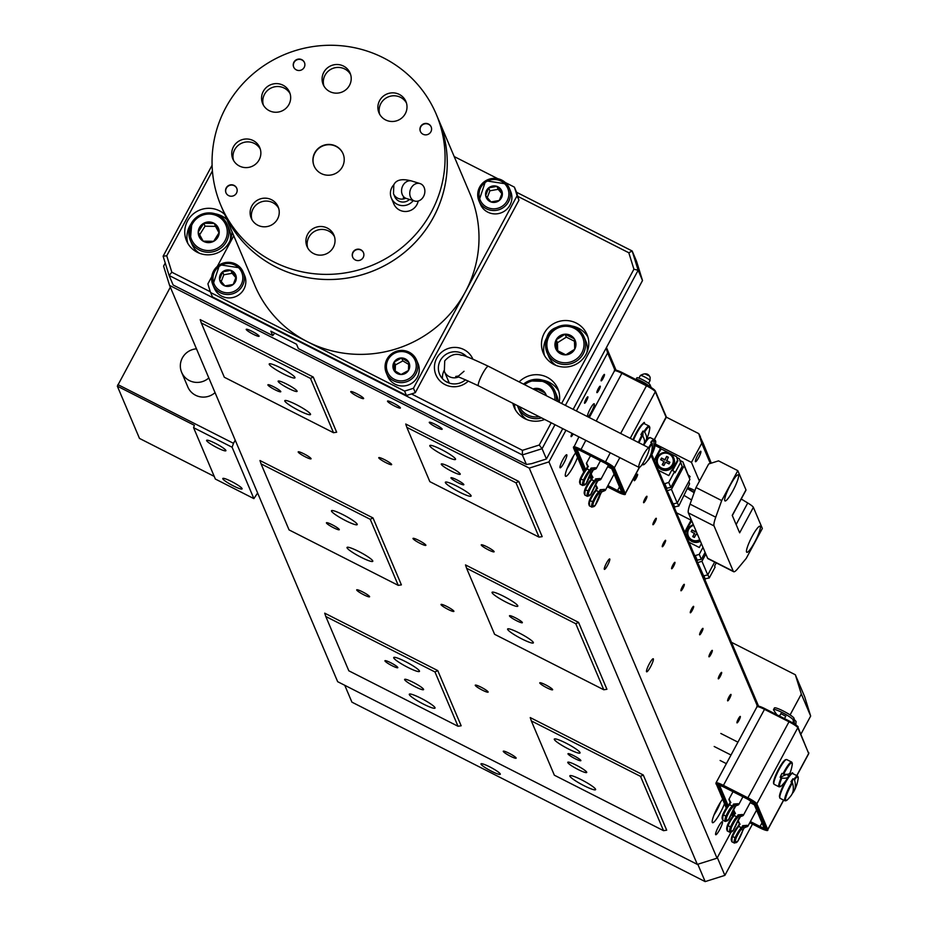 <?xml version="1.0" encoding="UTF-8"?>
<svg xmlns="http://www.w3.org/2000/svg" width="928" height="928" viewBox="0 0 928 928"><rect width="100%" height="100%" fill="white"/><g stroke="black" fill="none" stroke-linecap="round" stroke-linejoin="round"><path stroke-width="1.39" d="M724.466 803.81A14.616 2.459 -63.1 0 1 720.395 812.58A14.616 2.459 -63.1 0 1 712.252 822.301A14.616 2.459 -63.1 0 1 717.901 806.71A14.616 2.459 -63.1 0 1 722.692 799.089M714.073 814.842A10.962 1.844 116.9 0 0 716.868 810.214A10.962 1.844 116.9 0 0 720.348 802.488M577.552 457.423A14.616 2.459 -63.1 0 1 573.481 466.192A14.616 2.459 -63.1 0 1 565.338 475.902A14.616 2.459 -63.1 0 1 570.987 460.323A14.616 2.459 -63.1 0 1 575.778 452.702M567.159 468.454A10.962 1.844 116.9 0 0 569.954 463.826A10.962 1.844 116.9 0 0 573.434 456.1M585.904 399.307A3.619 0.615 116.9 0 0 584.57 403.262A3.619 0.615 116.9 0 0 586.519 400.757A3.619 0.615 116.9 0 0 587.853 396.801A3.619 0.615 116.9 0 0 585.904 399.307M602.481 376.919A3.619 0.615 116.9 0 0 601.147 380.874A3.619 0.615 116.9 0 0 603.096 378.369A3.619 0.615 116.9 0 0 604.43 374.413A3.619 0.615 116.9 0 0 602.481 376.919M572.089 433.388A3.619 0.615 116.9 0 0 571.126 436.636A3.619 0.615 116.9 0 0 573.075 434.13A3.619 0.615 116.9 0 0 573.168 433.944M732.041 813.589A3.619 0.615 116.9 0 0 731.74 815.318A3.619 0.615 116.9 0 0 732.923 814.1M598.27 388.681A3.619 0.615 116.9 0 0 596.936 392.637A3.619 0.615 116.9 0 0 598.885 390.131A3.619 0.615 116.9 0 0 600.219 386.176A3.619 0.615 116.9 0 0 598.27 388.681M635.622 476.748A3.619 0.615 116.9 0 0 634.288 480.704A3.619 0.615 116.9 0 0 636.237 478.198A3.619 0.615 116.9 0 0 637.571 474.243A3.619 0.615 116.9 0 0 635.622 476.748M644.96 498.765A3.619 0.615 116.9 0 0 643.626 502.721A3.619 0.615 116.9 0 0 645.575 500.215A3.619 0.615 116.9 0 0 646.909 496.26A3.619 0.615 116.9 0 0 644.96 498.765M654.298 520.782A3.619 0.615 116.9 0 0 652.964 524.726A3.619 0.615 116.9 0 0 654.913 522.232A3.619 0.615 116.9 0 0 656.247 518.276A3.619 0.615 116.9 0 0 654.298 520.782M663.636 542.799A3.619 0.615 116.9 0 0 662.302 546.743A3.619 0.615 116.9 0 0 664.251 544.249A3.619 0.615 116.9 0 0 665.585 540.293A3.619 0.615 116.9 0 0 663.636 542.799M672.974 564.816A3.619 0.615 116.9 0 0 671.64 568.76A3.619 0.615 116.9 0 0 673.589 566.266A3.619 0.615 116.9 0 0 674.923 562.31A3.619 0.615 116.9 0 0 672.974 564.816M682.312 586.821A3.619 0.615 116.9 0 0 680.978 590.776A3.619 0.615 116.9 0 0 682.927 588.282A3.619 0.615 116.9 0 0 684.261 584.327A3.619 0.615 116.9 0 0 682.312 586.821M691.65 608.838A3.619 0.615 116.9 0 0 690.316 612.793A3.619 0.615 116.9 0 0 692.265 610.299A3.619 0.615 116.9 0 0 693.599 606.344A3.619 0.615 116.9 0 0 691.65 608.838M700.988 630.854A3.619 0.615 116.9 0 0 699.654 634.81A3.619 0.615 116.9 0 0 701.603 632.316A3.619 0.615 116.9 0 0 702.937 628.36A3.619 0.615 116.9 0 0 700.988 630.854M710.326 652.871A3.619 0.615 116.9 0 0 708.992 656.827A3.619 0.615 116.9 0 0 710.941 654.333A3.619 0.615 116.9 0 0 712.275 650.377A3.619 0.615 116.9 0 0 710.326 652.871M719.664 674.888A3.619 0.615 116.9 0 0 718.33 678.844A3.619 0.615 116.9 0 0 720.279 676.35A3.619 0.615 116.9 0 0 721.613 672.394A3.619 0.615 116.9 0 0 719.664 674.888M729.002 696.905A3.619 0.615 116.9 0 0 727.668 700.86A3.619 0.615 116.9 0 0 729.617 698.366A3.619 0.615 116.9 0 0 730.951 694.411A3.619 0.615 116.9 0 0 729.002 696.905M738.34 718.922A3.619 0.615 116.9 0 0 737.006 722.877A3.619 0.615 116.9 0 0 738.955 720.383A3.619 0.615 116.9 0 0 740.289 716.428A3.619 0.615 116.9 0 0 738.34 718.922M649.322 663.822A7.308 1.23 116.9 0 0 646.63 671.802A7.308 1.23 116.9 0 0 650.563 666.756A7.308 1.23 116.9 0 0 653.254 658.776A7.308 1.23 116.9 0 0 649.322 663.822M420.059 543.344A7.308 1.009 -151.7 0 0 425.871 545.339A7.308 1.009 -151.7 0 0 418.818 540.409A7.308 1.009 -151.7 0 0 413.006 538.402A7.308 1.009 -151.7 0 0 420.059 543.344M448.073 609.394A7.308 1.009 -151.7 0 0 453.885 611.39A7.308 1.009 -151.7 0 0 446.832 606.46A7.308 1.009 -151.7 0 0 441.02 604.453A7.308 1.009 -151.7 0 0 448.073 609.394M482.316 690.119A7.308 1.009 -151.7 0 0 488.128 692.114A7.308 1.009 -151.7 0 0 481.075 687.184A7.308 1.009 -151.7 0 0 475.252 685.189A7.308 1.009 -151.7 0 0 482.316 690.119M510.33 756.169A7.308 1.009 -151.7 0 0 516.142 758.164A7.308 1.009 -151.7 0 0 509.078 753.234A7.308 1.009 -151.7 0 0 503.266 751.239A7.308 1.009 -151.7 0 0 510.33 756.169M357.814 396.569A7.308 1.009 -151.7 0 0 363.625 398.564A7.308 1.009 -151.7 0 0 356.561 393.623A7.308 1.009 -151.7 0 0 350.749 391.628A7.308 1.009 -151.7 0 0 357.814 396.569M385.828 462.608A7.308 1.009 -151.7 0 0 391.639 464.615A7.308 1.009 -151.7 0 0 384.575 459.673A7.308 1.009 -151.7 0 0 378.763 457.678A7.308 1.009 -151.7 0 0 385.828 462.608M606.552 562.983A5.846 0.986 116.9 0 0 604.406 569.374A5.846 0.986 116.9 0 0 607.55 565.326A5.846 0.986 116.9 0 0 609.696 558.946A5.846 0.986 116.9 0 0 606.552 562.983M390.758 662.743A7.308 1.009 28.3 0 1 397.81 667.673A7.308 1.009 28.3 0 1 391.999 665.678A7.308 1.009 28.3 0 1 384.946 660.748A7.308 1.009 28.3 0 1 390.758 662.743M573.806 755.728A7.308 1.009 28.3 0 1 580.87 760.658A7.308 1.009 28.3 0 1 575.058 758.663A7.308 1.009 28.3 0 1 567.994 753.733A7.308 1.009 28.3 0 1 573.806 755.728M362.523 591.844A7.308 1.009 28.3 0 1 369.588 596.774A7.308 1.009 28.3 0 1 363.776 594.778A7.308 1.009 28.3 0 1 356.712 589.848A7.308 1.009 28.3 0 1 362.523 591.844M545.583 684.829A7.308 1.009 28.3 0 1 552.636 689.759A7.308 1.009 28.3 0 1 546.824 687.764A7.308 1.009 28.3 0 1 539.771 682.834A7.308 1.009 28.3 0 1 545.583 684.829M332.236 524.772A7.308 1.009 28.3 0 1 339.3 529.702A7.308 1.009 28.3 0 1 333.488 527.707A7.308 1.009 28.3 0 1 326.424 522.777A7.308 1.009 28.3 0 1 332.236 524.772M515.295 617.758A7.308 1.009 28.3 0 1 522.348 622.688A7.308 1.009 28.3 0 1 516.536 620.693A7.308 1.009 28.3 0 1 509.484 615.763A7.308 1.009 28.3 0 1 515.295 617.758M304.013 453.873A7.308 1.009 28.3 0 1 311.066 458.803A7.308 1.009 28.3 0 1 305.254 456.808A7.308 1.009 28.3 0 1 298.201 451.878A7.308 1.009 28.3 0 1 304.013 453.873M487.061 546.859A7.308 1.009 28.3 0 1 494.114 551.789A7.308 1.009 28.3 0 1 488.302 549.794A7.308 1.009 28.3 0 1 481.249 544.864A7.308 1.009 28.3 0 1 487.061 546.859M273.725 386.802A7.308 1.009 28.3 0 1 280.778 391.732A7.308 1.009 28.3 0 1 274.966 389.737A7.308 1.009 28.3 0 1 267.914 384.807A7.308 1.009 28.3 0 1 273.725 386.802M456.773 479.788A7.308 1.009 28.3 0 1 463.826 484.718A7.308 1.009 28.3 0 1 458.014 482.722A7.308 1.009 28.3 0 1 450.962 477.792A7.308 1.009 28.3 0 1 456.773 479.788M252.033 331.319A7.308 1.009 28.3 0 1 259.086 336.249A7.308 1.009 28.3 0 1 253.274 334.254A7.308 1.009 28.3 0 1 246.222 329.312A7.308 1.009 28.3 0 1 252.033 331.319M393.333 403.088A7.308 1.009 28.3 0 1 400.386 408.03A7.308 1.009 28.3 0 1 394.574 406.035A7.308 1.009 28.3 0 1 387.521 401.093A7.308 1.009 28.3 0 1 393.333 403.088M435.081 424.305A7.308 1.009 28.3 0 1 442.134 429.235A7.308 1.009 28.3 0 1 436.322 427.24A7.308 1.009 28.3 0 1 429.27 422.31A7.308 1.009 28.3 0 1 435.081 424.305M587.818 416.788A7.308 1.23 116.9 0 0 591.484 411.754A7.308 1.23 116.9 0 0 594.175 403.761A7.308 1.23 116.9 0 0 590.243 408.819A7.308 1.23 116.9 0 0 587.412 416.579M562.797 459.801A7.308 1.23 116.9 0 0 560.106 467.782A7.308 1.23 116.9 0 0 564.038 462.736A7.308 1.23 116.9 0 0 566.73 454.755A7.308 1.23 116.9 0 0 562.797 459.801M718.423 826.744A7.308 1.23 116.9 0 0 715.732 834.724A7.308 1.23 116.9 0 0 719.664 829.678A7.308 1.23 116.9 0 0 722.355 821.686A7.308 1.23 116.9 0 0 718.423 826.744M413.192 682.347A10.765 1.496 28.3 0 1 423.597 689.608A10.765 1.496 28.3 0 1 415.025 686.674A10.765 1.496 28.3 0 1 404.631 679.4A10.765 1.496 28.3 0 1 413.192 682.347M576.334 765.217A10.765 1.496 28.3 0 1 586.728 772.479A10.765 1.496 28.3 0 1 578.167 769.544A10.765 1.496 28.3 0 1 567.774 762.271A10.765 1.496 28.3 0 1 576.334 765.217M449.836 466.97A10.765 1.496 28.3 0 1 460.23 474.231A10.765 1.496 28.3 0 1 451.669 471.296A10.765 1.496 28.3 0 1 441.276 464.023A10.765 1.496 28.3 0 1 449.836 466.97M286.694 384.099A10.765 1.496 28.3 0 1 297.099 391.361A10.765 1.496 28.3 0 1 288.527 388.414A10.765 1.496 28.3 0 1 278.133 381.153A10.765 1.496 28.3 0 1 286.694 384.099M456.982 486.226A14.616 2.018 28.3 0 1 471.099 496.097A14.616 2.018 28.3 0 1 459.476 492.095A14.616 2.018 28.3 0 1 445.359 482.235A14.616 2.018 28.3 0 1 456.982 486.226M441.426 449.535A14.616 2.018 28.3 0 1 455.544 459.395A14.616 2.018 28.3 0 1 443.909 455.404A14.616 2.018 28.3 0 1 429.803 445.544A14.616 2.018 28.3 0 1 441.426 449.535M280.848 367.964A14.616 2.018 28.3 0 1 294.965 377.835A14.616 2.018 28.3 0 1 283.342 373.833A14.616 2.018 28.3 0 1 269.224 363.973A14.616 2.018 28.3 0 1 280.848 367.964M296.415 404.666A14.616 2.018 28.3 0 1 310.532 414.526A14.616 2.018 28.3 0 1 298.909 410.536A14.616 2.018 28.3 0 1 284.792 400.664A14.616 2.018 28.3 0 1 296.415 404.666M343.105 514.738A14.616 2.018 28.3 0 1 357.222 524.61A14.616 2.018 28.3 0 1 345.599 520.62A14.616 2.018 28.3 0 1 331.482 510.748A14.616 2.018 28.3 0 1 343.105 514.738M503.672 596.31A14.616 2.018 28.3 0 1 517.789 606.181A14.616 2.018 28.3 0 1 506.166 602.179A14.616 2.018 28.3 0 1 492.049 592.319A14.616 2.018 28.3 0 1 503.672 596.31M519.239 633A14.616 2.018 28.3 0 1 533.356 642.872A14.616 2.018 28.3 0 1 521.733 638.87A14.616 2.018 28.3 0 1 507.616 629.01A14.616 2.018 28.3 0 1 519.239 633M358.672 551.441A14.616 2.018 28.3 0 1 372.778 561.301A14.616 2.018 28.3 0 1 361.154 557.31A14.616 2.018 28.3 0 1 347.037 547.439A14.616 2.018 28.3 0 1 358.672 551.441M405.362 661.525A14.616 2.018 28.3 0 1 419.468 671.385A14.616 2.018 28.3 0 1 407.844 667.394A14.616 2.018 28.3 0 1 393.727 657.523A14.616 2.018 28.3 0 1 405.362 661.525M565.929 743.084A14.616 2.018 28.3 0 1 580.046 752.956A14.616 2.018 28.3 0 1 568.423 748.954A14.616 2.018 28.3 0 1 554.306 739.094A14.616 2.018 28.3 0 1 565.929 743.084M420.918 698.216A14.616 2.018 28.3 0 1 435.035 708.076A14.616 2.018 28.3 0 1 423.412 704.085A14.616 2.018 28.3 0 1 409.294 694.214A14.616 2.018 28.3 0 1 420.918 698.216M581.496 779.787A14.616 2.018 28.3 0 1 595.602 789.647A14.616 2.018 28.3 0 1 583.979 785.656A14.616 2.018 28.3 0 1 569.862 775.785A14.616 2.018 28.3 0 1 581.496 779.787M730.939 832.346L717.031 858.18L697.322 864.397L529.25 468.106L169.569 285.395L163.583 266.127L165.242 263.042M757.503 706.278L651.212 455.66M615.009 370.307L607.631 352.907L576.369 410.976M565.964 430.279L548.958 461.889L717.031 858.18M466.587 568.249L494.589 634.3L603.78 689.771L575.766 623.72L466.587 568.249L465.496 564.92L578.538 622.352L606.924 689.272L603.78 689.771M434.977 671.965L325.798 616.494L348.824 670.805L458.014 726.264L434.977 671.965L437.749 670.584L461.158 725.777L458.014 726.264M201.283 322.944L200.204 319.615L313.246 377.035L336.655 432.228L333.512 432.715L310.474 378.404L201.283 322.944L224.321 377.255L333.512 432.715M406.824 427.344L405.733 424.015L518.775 481.446L542.184 536.628L539.04 537.126L516.003 482.815L406.824 427.344L429.85 481.655L539.04 537.126M261.046 463.849L259.968 460.52L373.01 517.94L401.395 584.872L398.251 585.359L370.237 519.309L261.046 463.849L289.06 529.9L398.251 585.359M325.798 616.494L324.707 613.164L437.749 670.584M531.326 720.905L530.236 717.576L643.278 774.996L666.687 830.177L663.543 830.676L640.517 776.365L531.326 720.905L554.352 775.205L663.543 830.676M169.569 285.395L337.653 681.686L697.322 864.397M606.448 347.513L616.064 370.191M651.827 454.534L758.559 706.162M607.631 352.907L606.135 348.081M529.25 468.106L548.958 461.889M643.278 774.996L640.517 776.365M370.237 519.309L373.01 517.94M578.538 622.352L575.766 623.72M518.775 481.446L516.003 482.815M313.246 377.035L310.474 378.404M672.348 464.557A8.039 7.842 -23 0 0 669.053 453.966A8.039 7.842 -23 0 0 658.207 457.388A8.039 7.842 -23 0 0 661.502 467.979A8.039 7.842 -23 0 0 672.348 464.557M673.264 465.172A8.99 8.77 -23 0 0 665.794 452.365A8.99 8.77 -23 0 0 657.082 464.673A8.99 8.77 -23 0 0 673.264 465.172M673.74 457.933A8.99 8.77 157 0 1 665.144 470.508A8.99 8.77 157 0 1 657.198 464.94M688.68 481.748L689.574 483.859L678.751 506.062L674.053 506.932M677.359 502.779L678.751 506.062M672.603 470.612L677.881 460.81L676.825 457.446L679.354 458.722L682.173 466.39L670.84 487.42L666.153 488.29M666.907 488.673L664.784 483.674L668.728 482.432L674.563 471.598L671.721 470.16L668.798 475.577L660.086 471.146A10.602 10.347 -23 0 1 658.439 470.102M664.03 483.291L664.784 483.674M680.096 460.474L682.938 461.924L689.933 479.428L677.231 502.999L672.812 504.008M673.287 504.252L667.023 490.355M682.938 461.924L684.133 465.775L671.443 489.358L667.499 490.599M673.484 504.182L674.807 507.314M661.003 449.326L660.55 448.247L655.748 457.168A10.602 10.347 -23 0 0 654.565 460.972M660.55 448.247L655.145 445.498M689.574 483.859L688.831 481.458M654.75 461.413A10.602 10.347 157 0 1 655.934 457.608L661.223 448.932L676.524 456.704L677.568 460.079L672.046 470.322M676.825 457.446L676.524 456.704M674.563 471.598L675.062 472.77L680.549 462.573L682.173 466.39M670.84 487.42L668.728 482.432M689.933 479.428L684.133 465.775M677.231 502.999L671.443 489.358M679.354 458.722L680.549 462.573M677.881 460.81L677.568 460.079M660.875 459.789L661.676 458.316L665.016 460.01L666.675 456.402L668.346 457.26L666.687 460.868L669.796 462.446M666.803 456.704L668.241 457.434M662.43 464.8L664.123 461.668L660.655 459.685L661.548 458.026L664.889 459.72L666.675 456.402M666.559 460.566L669.9 462.26L669.007 463.919L665.666 462.225L663.88 465.543L662.209 464.696L663.996 461.378M693.645 525.341A8.039 7.842 -23 0 0 690.188 538.623A8.039 7.842 -23 0 0 699.724 539.678M693.355 524.668A8.99 8.77 -23 0 0 687.59 536.593A8.99 8.77 -23 0 0 700.164 540.734M716.254 562.878L714.595 565.976L715.082 567.147L709.259 577.982L704.561 578.852M707.855 574.699L709.259 577.982M705.106 552.369L701.348 559.34L696.65 560.21M697.404 560.593L695.292 555.605L699.236 554.352L702.983 547.381M694.538 555.222L695.292 555.605M714.653 562.066L707.739 574.919L703.32 575.928M703.795 576.172L697.531 562.275M705.825 554.062L701.951 561.278L698.007 562.519M703.992 576.102L705.315 579.234M701.394 543.611L699.306 547.497L690.583 543.066A10.602 10.347 -23 0 1 688.936 542.022M691.511 521.246L691.058 520.167L686.244 529.099A10.602 10.347 -23 0 0 685.061 532.892M691.058 520.167L676.547 512.801M700.396 541.268A8.99 8.77 157 0 1 687.706 536.86M685.247 533.333A10.602 10.347 157 0 1 686.442 529.528L691.743 520.863M701.348 559.34L699.236 554.352M707.739 574.919L701.951 561.278M691.383 531.709L692.172 530.236L695.513 531.93L696.035 530.978M692.938 536.72L694.62 533.588L691.163 531.605L692.056 529.946L695.397 531.64L695.907 530.688M697.705 534.922L696.174 534.145L694.388 537.463L692.717 536.616L694.504 533.298M449.129 383.055A7.308 1.009 -151.7 0 0 448.56 382.754A7.308 1.009 -151.7 0 0 445.811 381.478M697.659 455.323A5.846 0.986 116.9 0 0 695.513 461.703A5.846 0.986 116.9 0 0 698.656 457.666A5.846 0.986 116.9 0 0 700.802 451.286A5.846 0.986 116.9 0 0 697.659 455.323M694.875 490.668A5.846 0.812 -151.7 0 0 692.926 489.613A5.846 0.812 -151.7 0 0 688.274 488.024A5.846 0.812 -151.7 0 0 693.924 491.968A5.846 0.812 -151.7 0 0 694.341 492.176M689.144 476.888A7.494 1.032 -151.7 0 0 690.084 476.864A7.494 1.032 -151.7 0 0 688.588 475.24M699.967 436.473L703.47 443.978A16.078 2.227 28.3 0 1 703.227 443.944M710.314 463.455L701.754 443.271L691.453 462.388L699.422 481.168M684.388 495.598L691.557 499.948M694.144 492.698L687.114 488.441M655.423 444.083L691.453 462.388M666.35 417.171L698.761 433.631L700.385 436.682M701.754 443.271L698.761 433.631M703.47 443.978L711.277 463.142M482.862 208.266A16.449 16.043 -23 0 0 510.667 191.412L509.228 188.036A16.449 16.043 157 0 1 481.423 204.891A16.449 16.043 157 0 1 485.669 180.786A16.449 16.043 157 0 1 509.228 188.036L506.746 184.011L485.657 180.763L478.952 200.877L480.391 204.253A16.449 16.043 -23 0 0 482.862 208.266M491.005 201.944A8.445 8.236 -23 0 0 502.268 192.676A8.445 8.236 -23 0 0 488.638 187.862A8.445 8.236 -23 0 0 491.005 201.944L499.299 200.46L502.268 192.676L496.932 186.377L488.638 187.862L485.669 195.646L491.005 201.944M501.897 193.708L498.174 189.312L489.88 190.797L487.293 197.594M489.88 190.797L488.638 187.862M498.174 189.312L496.932 186.377M240.688 268.006A16.449 16.043 157 0 1 243.159 272.02L240.688 267.983L219.588 264.735L212.883 284.861L214.322 288.237A16.449 16.043 -23 0 0 237.881 295.487A16.449 16.043 -23 0 0 244.598 275.396L243.159 272.02A16.449 16.043 157 0 1 215.354 288.875A16.449 16.043 157 0 1 219.588 264.77A16.449 16.043 157 0 1 240.665 267.972M224.936 285.928A8.445 8.236 -23 0 0 236.199 276.66A8.445 8.236 -23 0 0 222.569 271.846A8.445 8.236 -23 0 0 224.936 285.928L233.23 284.444L236.199 276.66L230.863 270.361L222.569 271.846L219.6 279.63L224.936 285.928M235.828 277.681L232.104 273.296L223.81 274.781L221.224 281.578M223.81 274.781L222.569 271.846M232.104 273.296L230.863 270.361M393.739 352.443A16.449 16.043 157 0 1 416.579 360.11C411.359 350.923 403.75 348.36 393.716 352.42C385.944 357.489 383.473 364.333 386.303 372.952L387.73 376.327A16.449 16.043 -23 0 0 410.582 383.983A16.449 16.043 -23 0 0 418.018 363.486L416.579 360.11A16.449 16.043 157 0 1 409.155 380.608A16.449 16.043 157 0 1 386.303 372.952A16.449 16.043 157 0 1 393.727 352.454M408.459 370.481A8.445 8.236 -23 0 0 401.604 357.964A8.445 8.236 -23 0 0 393.901 370.26A8.445 8.236 -23 0 0 408.459 370.481L408.738 362.222L401.604 357.964L394.18 361.99L393.901 370.26L401.035 374.506L408.459 370.481M408.68 364.379L402.845 360.911L395.421 364.924L395.212 371.061M402.845 360.911L401.604 357.964M395.421 364.924L394.18 361.99M468.338 381.014A20.103 19.616 157 0 1 436.775 358.115A20.103 19.616 157 0 1 472.886 359.124M466.97 356.886A16.449 16.043 -23 0 0 439.605 374.239A16.449 16.043 -23 0 0 465.496 379.796M442.447 378.67A16.449 16.043 157 0 1 444.048 370.597M224.68 214.391A23.757 23.177 -23 0 0 187.537 220.957A23.757 23.177 -23 0 0 186.54 240.828A23.757 23.177 -23 0 0 207.246 254.817A23.757 23.177 -23 0 0 229.286 242.162A23.757 23.177 -23 0 0 232.07 231.791M190.878 224.158A23.757 23.177 -23 0 0 189.706 226.096A23.757 23.177 -23 0 0 187.792 243.333M544.26 333.175A23.757 23.177 -23 0 0 543.274 353.058A23.757 23.177 -23 0 0 563.98 367.047A23.757 23.177 -23 0 0 586.009 354.392A23.757 23.177 -23 0 0 587.006 334.509A23.757 23.177 -23 0 0 566.3 320.531A23.757 23.177 -23 0 0 544.26 333.175M547.601 336.388A23.757 23.177 -23 0 0 546.441 338.314A23.757 23.177 -23 0 0 544.516 355.563M512.848 403.297A23.757 23.177 -23 0 0 514.1 407.23A23.757 23.177 -23 0 0 544.643 419.456M514.495 404.132A23.757 23.177 -23 0 0 515.353 409.735M516.478 192.224L632.177 250.989L636.527 261.255L642.512 280.534L638.151 270.257L565.384 405.397M554.99 424.711L542.068 448.7L546.43 458.977L562.762 428.655M573.156 409.341L642.512 280.534M546.43 458.977L531.651 463.64L526.408 464.464L522.36 454.929L169.105 275.477L173.153 285.012L272.704 335.588L274.723 333.152M272.704 335.588L270.837 331.18L296.531 344.23L298.398 348.638L526.408 464.464M212.419 170.938L166.738 255.78L171.842 272.229L169.105 275.477L163.119 256.209L212.106 165.242M559.155 402.23A23.757 23.177 -23 0 0 557.832 388.681A23.757 23.177 -23 0 0 519.135 381.895M171.842 272.229L210.354 291.798M411.452 393.948L522.441 450.324L539.261 445.022L551.22 422.797M561.626 403.483L633.917 269.213L628.813 252.764L517.824 196.376M539.261 445.022L542.068 448.7L522.36 454.929L522.441 450.324M628.813 252.764L632.177 250.989L638.151 270.257L633.917 269.213M166.738 255.78L163.119 256.209M558.772 391.314A23.757 23.177 -23 0 0 542.834 380.202M587.934 337.142A23.757 23.177 -23 0 0 572.008 326.041M226.861 219.518A23.757 23.177 -23 0 0 215.273 213.811M491.573 771.261A10.962 1.52 -151.7 0 0 500.296 774.254A10.962 1.52 -151.7 0 0 489.706 766.853A10.962 1.52 -151.7 0 0 480.994 763.86A10.962 1.52 -151.7 0 0 491.573 771.261M731.484 642.315L795.342 674.76L804.68 696.777L810.666 716.056L801.328 694.04L790.088 714.92M717.344 857.611L724.872 875.382L752.48 824.11M800.91 734.176L810.666 716.056M344.764 685.305L351.909 702.148L705.164 881.6L697.81 864.246M801.328 694.04L795.342 674.76M705.164 881.6L724.872 875.382M541.604 417.902A20.103 19.616 157 0 1 517.905 406.835L519.645 410.942A20.103 19.616 -23 0 0 527.011 419.642M558.146 401.72A20.103 19.616 -23 0 0 556.649 395.247L554.909 391.14A20.103 19.616 157 0 1 556.313 400.792M546.406 395.757A10.544 10.301 -23 0 0 532.985 388.936M545.293 395.189L545.212 393.078L535.932 388.368L534.18 389.54M537.057 391.001L535.932 388.368M586.96 352.42A20.103 19.616 -23 0 0 585.823 341.075L584.083 336.968L574.989 327.259C543.889 321.366 544.527 341.98 547.068 352.663A20.103 19.616 157 0 1 575.012 327.282A20.103 19.616 157 0 1 579.026 359.171A20.103 19.616 157 0 1 547.068 352.663L548.819 356.77A20.103 19.616 -23 0 0 556.174 365.47M565.106 334.196A10.544 10.301 -23 0 0 556.522 350.134A10.544 10.301 -23 0 0 574.722 349.23A10.544 10.301 -23 0 0 565.106 334.196L556.185 339.81L556.522 350.134L565.802 354.844L574.722 349.23L574.374 338.906L565.106 334.196L566.347 337.131L557.426 342.745L557.693 350.749M574.478 341.26L566.347 337.131M557.426 342.745L556.185 339.81M230.225 240.19A20.103 19.616 -23 0 0 229.088 228.845L227.348 224.738A20.103 19.616 157 0 1 207.188 252.23A20.103 19.616 157 0 1 191.852 222.453L190.344 240.433L192.084 244.54A20.103 19.616 -23 0 0 199.439 253.24M219.217 232.464A10.544 10.301 -23 0 0 203.777 223.254A10.544 10.301 -23 0 0 203.151 241.152A10.544 10.301 -23 0 0 219.217 232.464L214.287 223.428L203.777 223.254L198.209 232.116L203.151 241.152L213.649 241.326L219.217 232.464M219.031 232.789L215.528 226.362L205.03 226.188L199.648 234.749M215.528 226.362L214.287 223.428M205.03 226.188L203.777 223.254M436.218 114.167L438.399 119.318A116.94 114.121 157 0 1 408.993 248.507A116.94 114.121 157 0 1 275.848 266.951A116.94 114.121 157 0 1 223.091 210.644A116.94 114.121 157 0 1 223.091 210.633L254.84 285.488A116.94 114.121 -23 0 0 307.586 341.794A116.94 114.121 -23 0 0 465.253 292.03A116.94 114.121 -23 0 0 470.148 194.161L438.399 119.318A116.94 114.121 -23 0 1 408.981 248.484A116.94 114.121 -23 0 1 275.836 266.939A116.94 114.121 -23 0 1 223.091 210.621L220.91 205.494A116.94 114.121 157 0 1 250.316 76.305A116.94 114.121 157 0 1 383.473 57.861A116.94 114.121 157 0 1 436.218 114.167A116.94 114.121 157 0 1 406.812 243.356A116.94 114.121 157 0 1 273.656 261.8A116.94 114.121 157 0 1 220.91 205.494M413.227 200.599A12.795 12.482 157 0 1 391.372 198.105A12.795 12.482 157 0 1 393.901 184.66M391.372 198.105L393.866 203.974A12.795 12.482 -23 0 0 418.168 201.051M343.093 153.839A15.718 15.335 -23 0 0 318.234 148.84A15.718 15.335 -23 0 0 314.163 166.112M335.948 146.125A15.718 15.335 -23 0 0 314.093 165.961A15.718 15.335 -23 0 0 339.08 171.054A15.718 15.335 -23 0 0 335.948 146.125M428.516 124.05A5.846 5.707 -23 0 0 420.384 131.428A5.846 5.707 -23 0 0 429.676 133.319A5.846 5.707 -23 0 0 428.516 124.05M431.207 127.008A5.846 5.707 -23 0 0 422.043 125.21A5.846 5.707 -23 0 0 420.454 131.579M301.809 59.682A5.846 5.707 -23 0 0 293.677 67.06A5.846 5.707 -23 0 0 302.969 68.962A5.846 5.707 -23 0 0 301.809 59.682M304.5 62.64A5.846 5.707 -23 0 0 295.336 60.842A5.846 5.707 -23 0 0 293.735 67.21M234.1 185.414A5.846 5.707 -23 0 0 225.98 192.792A5.846 5.707 -23 0 0 235.271 194.683A5.846 5.707 -23 0 0 234.1 185.414M236.802 188.372A5.846 5.707 -23 0 0 227.627 186.574A5.846 5.707 -23 0 0 226.038 192.943M360.818 249.783A5.846 5.707 -23 0 0 352.686 257.16A5.846 5.707 -23 0 0 361.978 259.051A5.846 5.707 -23 0 0 360.818 249.783M363.509 252.741A5.846 5.707 -23 0 0 354.345 250.943A5.846 5.707 -23 0 0 352.756 257.311M399.307 94.424A14.616 14.268 -23 0 0 378.984 112.88A14.616 14.268 -23 0 0 402.23 117.612A14.616 14.268 -23 0 0 399.307 94.424M406.441 102.973A14.616 14.268 -23 0 0 379.691 114.306M343.511 66.085A14.616 14.268 -23 0 0 323.188 84.541A14.616 14.268 -23 0 0 346.434 89.274A14.616 14.268 -23 0 0 343.511 66.085M350.645 74.623A14.616 14.268 -23 0 0 323.895 85.968M282.982 85.19A14.616 14.268 -23 0 0 262.659 103.646A14.616 14.268 -23 0 0 285.894 108.379A14.616 14.268 -23 0 0 282.982 85.19M290.116 93.728A14.616 14.268 -23 0 0 263.366 105.073M253.17 140.557A14.616 14.268 -23 0 0 232.847 159.001A14.616 14.268 -23 0 0 256.093 163.734A14.616 14.268 -23 0 0 253.17 140.557M260.304 149.095A14.616 14.268 -23 0 0 233.554 160.44M271.544 199.74A14.616 14.268 -23 0 0 251.221 218.196A14.616 14.268 -23 0 0 274.468 222.929A14.616 14.268 -23 0 0 271.544 199.74M278.678 208.278A14.616 14.268 -23 0 0 251.929 219.623M327.34 228.079A14.616 14.268 -23 0 0 307.017 246.535A14.616 14.268 -23 0 0 330.264 251.268A14.616 14.268 -23 0 0 327.34 228.079M334.474 236.628A14.616 14.268 -23 0 0 307.725 247.973M409.468 199.439A9.141 8.92 157 0 1 394.736 196.678L393.495 193.743A9.141 8.92 157 0 0 405.652 198.267M411.081 188.117A9.141 7.389 -72.8 0 1 420.013 183.57A9.141 7.389 -72.8 0 1 423.539 196.481A9.141 7.389 -72.8 0 1 414.607 201.028A9.141 7.389 -72.8 0 1 411.081 188.117M210.61 292.529L212.477 296.925L406.441 395.456L404.573 391.059L210.61 292.529A160.788 156.913 157 0 1 207.907 283.852L211.758 276.695M217.314 266.394L233.775 235.816M454.186 156.542L497.744 178.663M505.308 182.514L514.379 187.12L516.246 191.528A160.788 156.913 -23 0 1 518.938 200.193L415.315 392.66L413.447 388.252A160.788 156.913 157 0 1 404.573 391.059M514.379 187.12A160.788 156.913 157 0 1 517.07 195.796L413.447 388.252M406.441 395.456A160.788 156.913 -23 0 0 415.315 392.66M517.07 195.796L518.938 200.193M774.428 708.273A11.136 1.543 28.3 0 1 774.416 707.96A11.136 1.543 28.3 0 1 784.114 711.44A11.136 1.543 28.3 0 1 794.008 718.214A11.136 1.543 28.3 0 1 794.055 718.4L794.298 723.898M776.759 714.676L773.674 710.106A11.136 1.543 28.3 0 1 773.558 709.885A11.136 1.543 28.3 0 1 773.546 709.584A11.136 1.543 28.3 0 1 783.244 713.064A11.136 1.543 28.3 0 1 793.138 719.838A11.136 1.543 28.3 0 1 793.185 720.012L793.324 723.295M780.9 713.62L785.738 716.219M727.436 820.062L728.445 819.83A9.28 1.566 116.9 0 0 733.387 809.402L734.93 806.316L737.226 805.04A0.928 0.882 92.6 0 0 737.621 805.156L737.621 805.156A0.928 0.882 92.6 0 0 738.34 804.82M732.018 830.873L733.039 830.641A9.28 1.566 116.9 0 0 737.969 820.213L739.512 817.127L741.808 815.851A0.928 0.882 92.6 0 0 742.203 815.967L742.203 815.967A0.928 0.882 92.6 0 0 742.922 815.631M736.6 841.684L737.621 841.452A9.28 1.566 116.9 0 0 742.562 831.024L744.094 827.938L746.402 826.662A0.928 0.882 92.6 0 0 746.796 826.778L746.796 826.778A0.928 0.882 92.6 0 0 747.516 826.442M754.336 804.82A5.568 0.766 -151.7 0 0 750.126 802.743M738.085 826.28L739.268 824.087L738.711 822.127A0.928 0.882 -87.4 0 1 738.375 820.862L739.767 824.203L738.653 826.245L741.6 827.741L741.681 828.971A9.28 1.566 116.9 0 0 737.702 834.887A9.28 1.566 116.9 0 0 736.148 837.984A13.618 2.297 116.9 0 0 737.621 841.452M741.6 827.741L742.702 825.688L747.191 825.328A5.568 0.766 28.3 0 1 747.887 826.071A5.568 0.766 28.3 0 1 747.898 826.222A5.568 0.766 28.3 0 1 747.701 826.303M733.503 815.468L734.686 813.276L734.129 811.304A0.928 0.882 -87.4 0 1 733.793 810.051L735.173 813.392L734.071 815.434L737.006 816.93L737.099 818.16A9.28 1.566 116.9 0 0 733.108 824.076A9.28 1.566 116.9 0 0 731.566 827.173A13.618 2.297 116.9 0 0 733.039 830.641M737.006 816.93L738.108 814.877L742.597 814.517A5.568 0.766 28.3 0 1 743.293 815.26A5.568 0.766 28.3 0 1 743.305 815.41A5.568 0.766 28.3 0 1 743.119 815.492M728.921 804.657L730.092 802.465L729.536 800.493A0.928 0.882 -87.4 0 1 729.211 799.24L730.591 802.569L729.489 804.622L732.424 806.119L732.517 807.348A9.28 1.566 116.9 0 0 728.526 813.264A9.28 1.566 116.9 0 0 726.984 816.362A13.618 2.297 116.9 0 0 728.445 819.83M732.424 806.119L733.526 804.066L738.015 803.706A5.568 0.766 28.3 0 1 738.711 804.448A5.568 0.766 28.3 0 1 738.723 804.599A5.568 0.766 28.3 0 1 738.526 804.68M732.517 807.348A0.928 0.824 46.4 0 0 732.018 806.154A10.208 1.717 -63.1 0 0 727.633 812.661A10.208 1.717 -63.1 0 0 725.835 816.292L722.9 814.297A9.28 1.566 -63.1 0 1 724.443 811.188L728.608 805.017A0.928 0.824 46.4 0 1 729.57 804.912A10.208 1.717 116.9 0 0 725.186 811.42A10.208 1.717 116.9 0 0 723.388 815.051L722.9 814.297L723.388 815.051A14.546 2.448 116.9 0 0 722.808 820.224L725.255 821.466A14.546 2.448 -63.1 0 1 725.835 816.292L726.984 816.362M730.092 802.465L729.536 800.493A4.64 0.638 -151.7 0 0 729.884 801.305A0.928 0.742 129.2 0 1 729.733 801.224L729.733 801.224A0.928 0.742 129.2 0 1 729.594 801.05M738.015 803.706A0.928 0.742 -50.8 0 1 736.878 804.228L737.226 805.04A4.64 0.638 -151.7 0 0 737.458 804.843A4.64 0.638 -151.7 0 0 736.878 804.228L734.176 804.53L732.923 806.85M737.099 818.16A0.928 0.824 46.4 0 0 736.6 816.965A10.208 1.717 -63.1 0 0 732.215 823.472A10.208 1.717 -63.1 0 0 730.417 827.103L727.482 825.108A9.28 1.566 -63.1 0 1 729.037 821.999A9.28 1.566 -63.1 0 1 733.016 816.083A0.928 0.824 46.4 0 1 734.152 815.724A10.208 1.717 116.9 0 0 729.768 822.231A10.208 1.717 116.9 0 0 727.97 825.862L727.482 825.108L727.97 825.862A14.546 2.448 116.9 0 0 727.39 831.036L729.837 832.277A14.546 2.448 -63.1 0 1 730.417 827.103L731.566 827.173M737.516 841.638L734.431 843.088A14.546 2.448 -63.1 0 1 734.999 837.914L732.076 835.919A9.28 1.566 -63.1 0 1 733.619 832.81M733.468 815.515L734.674 813.253L734.129 811.304A4.64 0.638 -151.7 0 0 734.466 812.128A0.928 0.742 129.2 0 1 734.315 812.035L734.315 812.035A0.928 0.742 129.2 0 1 734.176 811.861M742.597 814.517A0.928 0.742 -50.8 0 1 741.472 815.039L741.808 815.851A4.64 0.638 -151.7 0 0 742.052 815.654A4.64 0.638 -151.7 0 0 741.472 815.039L738.758 815.341L737.516 817.661M738.885 826.372L738.746 826.535A0.928 0.824 46.4 0 0 737.783 826.639L733.619 832.787A9.28 1.566 -63.1 0 1 737.609 826.894A0.928 0.824 46.4 0 1 737.783 826.639L739.268 824.064L738.711 822.127A4.64 0.638 -151.7 0 0 739.059 822.939A0.928 0.742 129.2 0 1 738.908 822.846L738.908 822.846A0.928 0.742 129.2 0 1 738.758 822.672M747.191 825.328A0.928 0.742 -50.8 0 1 746.054 825.85L746.402 826.662A4.64 0.638 -151.7 0 0 746.634 826.465A4.64 0.638 -151.7 0 0 746.054 825.85L743.34 826.152L742.098 828.472M741.681 828.971A0.928 0.824 46.4 0 0 741.194 827.776A10.208 1.717 -63.1 0 0 736.797 834.284A10.208 1.717 -63.1 0 0 734.999 837.914L736.148 837.984M742.562 831.024A0.928 0.684 16.2 0 0 742.632 830.873L742.446 829.98M741.333 827.614L738.746 826.535A10.208 1.717 116.9 0 0 734.35 833.042A10.208 1.717 116.9 0 0 732.552 836.673L732.076 835.919L732.552 836.673A14.546 2.448 116.9 0 0 731.983 841.847L734.431 843.088M737.922 826.535L738.653 826.245M733.329 815.724L734.071 815.434M728.747 804.912L729.489 804.622M786.712 774.312A13.885 2.343 -63.1 0 1 786.654 774.428L788.15 775.298A36.482 7.215 -155 0 1 788.162 776.968A36.482 7.215 -155 0 1 787.188 777.78A36.482 7.215 -155 0 1 781.852 778.047L780.123 777.281A13.885 2.343 -63.1 0 1 780.993 775.356A13.885 2.343 -63.1 0 1 781.944 773.384L783.661 774.161A36.482 7.215 25 0 0 788.997 773.882A36.482 7.215 25 0 0 790.053 772.908A36.54 36.54 0 0 0 792.257 764.382A13.421 2.262 116.9 0 0 791.456 762.793A13.421 2.262 116.9 0 0 783.661 774.161M781.852 778.047A13.421 2.262 116.9 0 0 780.355 786.654A13.421 2.262 116.9 0 0 781.295 785.958A36.54 36.54 0 0 0 788.162 776.968M780.123 777.281L786.654 774.428M792.466 782.896A13.421 2.262 116.9 0 0 785.656 798.126A13.421 2.262 116.9 0 0 787.234 799.936A36.54 36.54 0 0 0 791.004 795.714A36.482 19.824 -146.7 0 0 793.011 791.352A36.482 19.824 -146.7 0 0 792.466 782.896L790.923 781.817A13.885 2.343 -63.1 0 1 791.955 780.181A13.885 2.343 -63.1 0 1 792.941 778.743L794.496 779.81A36.482 19.824 33.3 0 1 795.029 788.278A36.482 19.824 33.3 0 1 793.869 791.352A36.482 19.824 33.3 0 1 792.326 793.463M798.022 779.288A13.421 2.262 116.9 0 0 798.184 778.36A13.421 2.262 116.9 0 0 794.496 779.81M792.118 782.443L792.941 778.743M643.522 444.477L643.243 444.941A36.54 36.54 0 0 0 643.823 444.036A36.482 12.122 -149.6 0 0 644.554 441.647A36.482 12.122 -149.6 0 0 642.512 435.603L640.912 434.617A13.885 2.343 -63.1 0 1 641.956 432.761A13.885 2.343 -63.1 0 1 643 431.044L644.6 432.042A36.482 12.122 30.4 0 1 646.642 438.086A36.482 12.122 30.4 0 1 646.178 440.023A36.482 12.122 30.4 0 1 644.542 441.763M649.519 429.629A13.421 2.262 116.9 0 0 649.762 428.411A13.421 2.262 116.9 0 0 649.809 427.831A13.421 2.262 116.9 0 0 644.6 432.042M642.512 435.603A13.421 2.262 116.9 0 0 639.044 442.807M642.849 436.172L643 431.044M642.965 463.211A13.421 2.262 116.9 0 0 644.728 463.965A13.421 2.262 116.9 0 0 644.763 463.942A36.482 29.313 -139.7 0 0 644.821 463.872A36.482 29.313 -139.7 0 0 650.679 454.836A36.482 29.313 -139.7 0 0 652.233 443.514L650.76 442.343A13.885 2.343 -63.1 0 1 651.653 441.206A13.885 2.343 -63.1 0 1 652.442 440.348L653.915 441.531A36.482 29.313 40.3 0 1 652.372 452.852A36.482 29.313 40.3 0 1 649.588 458.258A36.482 29.313 40.3 0 1 647.268 461.123M652.233 443.514A13.421 2.262 116.9 0 0 649.206 448.224M649.588 458.258A36.54 36.54 0 0 0 655.69 442.389A13.421 2.262 116.9 0 0 653.915 441.531M651.56 442.749L652.442 440.348M636.91 377.998A7.424 1.032 28.3 0 1 636.898 377.789A7.424 1.032 28.3 0 1 643.359 380.109A7.424 1.032 28.3 0 1 649.96 384.621L651.201 387.556M636.04 379.61A7.424 1.032 28.3 0 1 636.028 379.413A7.424 1.032 28.3 0 1 642.489 381.721A7.424 1.032 28.3 0 1 649.09 386.245L649.124 386.326M595.521 490.436L596.774 488.116L596.217 486.144A0.928 0.882 -87.4 0 1 595.88 484.892L597.261 488.232L596.101 490.378L599.047 491.875L599.198 493.023A9.28 1.566 116.9 0 0 593.665 502.036A13.618 2.297 116.9 0 0 595.138 505.505A9.28 1.566 116.9 0 0 596.797 502.663A9.28 1.566 116.9 0 0 600.068 495.076A0.928 0.684 16.2 0 0 600.172 494.775M590.939 479.625L592.18 477.305L591.635 475.333A0.928 0.882 -87.4 0 1 591.298 474.08L592.679 477.41L591.519 479.567L594.454 481.064L594.616 482.212A9.28 1.566 116.9 0 0 589.083 491.225A13.618 2.297 116.9 0 0 590.544 494.694A9.28 1.566 116.9 0 0 592.203 491.852A9.28 1.566 116.9 0 0 595.486 484.265A0.928 0.684 16.2 0 0 595.579 483.964M587.169 468.884L587.088 468.965A10.208 1.717 116.9 0 0 582.703 475.472A10.208 1.717 116.9 0 0 580.893 479.103L580.418 478.349A9.28 1.566 -63.1 0 1 585.951 469.324A0.928 0.824 46.4 0 1 586.125 469.069L587.598 466.494L587.041 464.522A0.928 0.882 -87.4 0 1 586.716 463.258L588.097 466.598L586.937 468.756L589.872 470.252L590.022 471.401A9.28 1.566 116.9 0 0 584.489 480.414A13.618 2.297 116.9 0 0 585.962 483.882A9.28 1.566 116.9 0 0 587.621 481.04A9.28 1.566 116.9 0 0 590.904 473.454A0.928 0.684 16.2 0 0 590.997 473.152M611.842 468.849A5.568 0.766 -151.7 0 0 607.631 466.772M599.047 491.875L600.207 489.717L604.696 489.358A5.568 0.766 28.3 0 1 605.392 490.1A5.568 0.766 28.3 0 1 605.392 490.251A5.568 0.766 28.3 0 1 605.102 490.332A0.928 0.882 92.6 0 1 604.29 490.808L605.392 490.251L614.081 474.127M596.333 490.506L596.252 490.587A10.208 1.717 116.9 0 0 591.867 497.095A10.208 1.717 116.9 0 0 590.069 500.726L593.665 502.036M600.068 495.076L601.599 491.968L603.896 490.692A0.928 0.882 92.6 0 0 604.29 490.808L601.588 492.002L600.845 490.181L599.523 492.64M604.696 489.358A0.928 0.742 -50.8 0 1 603.56 489.88L603.896 490.692A4.64 0.638 -151.7 0 0 603.56 489.88L600.207 489.717M596.89 486.655L596.217 486.144A4.64 0.638 -151.7 0 0 595.985 486.353A4.64 0.638 -151.7 0 0 596.565 486.968A0.928 0.742 129.2 0 1 596.414 486.875L596.414 486.875A0.928 0.742 129.2 0 1 596.263 486.701M594.454 481.064L595.614 478.906L600.103 478.546A5.568 0.766 28.3 0 1 600.799 479.289A5.568 0.766 28.3 0 1 600.81 479.44A5.568 0.766 28.3 0 1 600.52 479.521A0.928 0.882 92.6 0 1 599.708 479.996L600.81 479.44L608.536 465.09M589.872 470.252L591.032 468.095L595.521 467.735A5.568 0.766 28.3 0 1 596.217 468.478A5.568 0.766 28.3 0 1 596.228 468.628A5.568 0.766 28.3 0 1 595.938 468.71A0.928 0.882 92.6 0 1 595.126 469.185L596.228 468.628L600.439 460.798M591.751 479.695L591.67 479.776A10.208 1.717 116.9 0 0 587.285 486.284A10.208 1.717 116.9 0 0 585.487 489.914L589.083 491.225M580.36 478.43L580.325 484.277A14.546 2.448 116.9 0 1 580.893 479.103L584.489 480.414M595.486 484.265L597.017 481.156L599.314 479.88A0.928 0.882 92.6 0 0 599.708 479.996L597.017 481.18L596.263 479.37L594.941 481.829M600.103 478.546A0.928 0.742 -50.8 0 1 598.966 479.068L599.314 479.88A4.64 0.638 -151.7 0 0 598.966 479.068L595.614 478.906M584.907 495.088L587.354 496.329A14.546 2.448 -63.1 0 1 587.934 491.156A10.208 1.717 -63.1 0 1 589.732 487.525A10.208 1.717 -63.1 0 1 594.117 481.017L591.67 479.776A0.928 0.824 46.4 0 0 590.707 479.88L584.953 489.218L584.907 495.088A14.546 2.448 116.9 0 1 585.487 489.914L585 489.16A9.28 1.566 -63.1 0 1 590.533 480.136A0.928 0.824 46.4 0 1 590.707 479.88L592.18 477.282L591.635 475.333A4.64 0.638 -151.7 0 0 591.391 475.542A4.64 0.638 -151.7 0 0 591.971 476.145A0.928 0.742 129.2 0 1 591.82 476.064L591.82 476.064A0.928 0.742 129.2 0 1 591.681 475.89M590.904 473.454L592.435 470.345L594.732 469.069A0.928 0.882 92.6 0 0 595.126 469.185L592.412 470.38L591.681 468.559L590.359 471.018M595.521 467.735A0.928 0.742 -50.8 0 1 594.384 468.257L594.732 469.069A4.64 0.638 -151.7 0 0 594.384 468.257L591.032 468.095M586.31 468.86L587.598 466.471L587.041 464.522A4.64 0.638 -151.7 0 0 586.809 464.731A4.64 0.638 -151.7 0 0 587.389 465.334A0.928 0.742 129.2 0 1 587.238 465.253L587.238 465.253A0.928 0.742 129.2 0 1 587.099 465.079M586.264 468.965L586.937 468.756M584.953 484.114L585.962 483.882M585.904 483.998L590.834 472.282M589.535 494.926L590.544 494.694M590.846 479.776L591.519 479.567M589.535 500.053L589.489 505.899A14.546 2.448 116.9 0 1 590.069 500.726L589.582 499.972A9.28 1.566 -63.1 0 1 595.115 490.947A0.928 0.824 46.4 0 1 596.252 490.587L598.78 491.747M595.428 490.587L596.101 490.378M594.117 505.737L595.138 505.505M595.08 505.621L599.998 493.905M730.382 484.961A14.616 2.459 116.9 0 0 725.012 500.923A14.616 2.459 116.9 0 0 732.876 490.831A14.616 2.459 116.9 0 0 738.247 474.858A14.616 2.459 116.9 0 0 730.382 484.961M752.179 536.326A14.616 2.459 116.9 0 0 746.796 552.299A14.616 2.459 116.9 0 0 754.661 542.196A14.616 2.459 116.9 0 0 760.044 526.234A14.616 2.459 116.9 0 0 752.179 536.326M736.136 524.54L747.748 502.976A10.962 1.52 28.3 0 1 753.374 507.326L739.651 532.823L732.238 515.365L745.973 489.868L737.806 470.647L718.539 460.856L708.69 463.965L696 487.525L721.694 500.575L737.806 470.647M733.654 571.718L707.96 558.668A21.924 3.7 -63.1 0 1 707.6 558.238L733.294 571.288A21.924 3.7 116.9 0 0 733.654 571.718A21.924 3.7 116.9 0 0 737.621 568.806L746.228 558.401L762.34 528.473L753.374 507.326M747.748 502.976L741.217 499.02M733.294 571.288L714.038 525.921L688.356 512.871L707.6 558.238M688.356 512.871A21.924 3.7 -63.1 0 1 690.049 504.148L715.743 517.198L721.694 500.575M715.743 517.198A21.924 3.7 116.9 0 0 714.038 525.921M696 487.525L690.049 504.148M196.469 348.824A17.18 16.762 -23 0 0 189.37 380.573A17.18 16.762 -23 0 0 208.823 377.951M181.621 372.302L187.839 386.988A17.18 16.762 -23 0 0 215.052 392.637M215.319 443.329A10.962 1.52 28.3 0 1 225.91 450.73A10.962 1.52 28.3 0 1 217.187 447.737A10.962 1.52 28.3 0 1 206.608 440.336A10.962 1.52 28.3 0 1 215.319 443.329M231.513 481.493A10.962 1.52 28.3 0 1 242.092 488.894A10.962 1.52 28.3 0 1 233.38 485.901A10.962 1.52 28.3 0 1 222.79 478.5A10.962 1.52 28.3 0 1 231.513 481.493M193.569 427.669L215.354 479.045L253.889 498.626L232.104 447.25L193.569 427.669L194.404 425.326L117.334 386.164L139.49 438.422L214.229 476.377M117.334 386.164L170.334 287.204M117.891 384.598L233.508 443.329L235.213 440.162M257.624 493L253.889 498.626M233.508 443.329L232.104 447.25M643.069 455.428A10.962 1.844 -63.1 0 1 648.974 447.853A10.962 1.844 -63.1 0 1 644.937 459.836A10.962 1.844 -63.1 0 1 639.044 467.41A10.962 1.844 -63.1 0 1 643.069 455.428M482.432 203.673A14.987 14.628 -23 0 0 503.44 205.343A14.987 14.628 -23 0 0 505.516 184.66A14.987 14.628 -23 0 0 484.497 182.978A14.987 14.628 -23 0 0 482.432 203.673M216.363 287.645A14.987 14.628 -23 0 0 237.371 289.327A14.987 14.628 -23 0 0 239.447 268.633A14.987 14.628 -23 0 0 218.428 266.962A14.987 14.628 -23 0 0 216.363 287.645M408.343 379.065A14.987 14.628 -23 0 0 414.491 359.101A14.987 14.628 -23 0 0 394.296 353.406A14.987 14.628 -23 0 0 388.148 373.369A14.987 14.628 -23 0 0 408.343 379.065M517.905 406.835A20.103 19.616 157 0 1 517.441 405.629L517.905 406.835M523.531 384.134A20.103 19.616 157 0 1 554.909 391.14L545.815 381.431L528.74 380.886L523.496 384.111M554.782 400.003A18.641 18.189 -23 0 0 524.622 384.691M519.425 406.638A18.641 18.189 -23 0 0 539.168 416.672M574.2 328.268A18.641 18.189 -23 0 0 549.074 336.203A18.641 18.189 -23 0 0 556.696 360.772A18.641 18.189 -23 0 0 581.833 352.837A18.641 18.189 -23 0 0 574.2 328.268M191.887 222.395A20.103 19.616 157 0 1 227.348 224.738C216.7 209.96 204.868 209.183 191.852 222.407M224.472 241.686A18.641 18.189 -23 0 0 218.556 216.642A18.641 18.189 -23 0 0 192.966 222.894A18.641 18.189 -23 0 0 198.882 247.938A18.641 18.189 -23 0 0 224.472 241.686M404.62 197.594L403.32 197.734L406.406 198.488A9.141 7.389 -72.8 0 1 402.88 185.588A9.141 7.389 -72.8 0 1 411.812 181.041L420.013 183.57M795.795 724.791A5.475 0.754 -151.7 0 0 795.922 724.722A5.475 0.754 -151.7 0 0 795.911 724.571A5.475 0.754 -151.7 0 0 794.264 723.132M794.055 718.4L793.185 720.012M724.466 811.153A9.28 1.566 -63.1 0 1 728.434 805.272A0.928 0.824 46.4 0 1 728.608 805.017L730.591 802.569M758.269 706.614A8.352 1.16 28.3 0 1 764.858 708.644M759.893 827.857L749.778 822.73L759.846 827.846A8.352 1.16 -151.7 0 0 766.482 829.899L755.589 804.205A8.352 1.16 -151.7 0 0 747.527 798.799L723.063 786.364A8.352 1.16 -151.7 0 0 716.428 784.322A0.928 0.905 -23 0 1 716.056 783.093A9.28 1.288 28.3 0 1 716.033 782.838A9.28 1.288 28.3 0 1 723.422 785.378L764.881 708.656L789.334 721.079M723.063 786.364L723.422 785.378L747.887 797.802L789.368 721.102A8.352 1.16 28.3 0 1 797.419 726.508A0.928 0.905 -23 0 1 797.836 726.949L808.717 753.675A9.28 1.288 -151.7 0 0 808.694 753.42L797.802 727.726A9.28 1.288 -151.7 0 0 788.858 721.717L764.382 709.294A9.28 1.288 -151.7 0 0 757.004 706.753A9.28 1.288 -151.7 0 0 757.016 707.008M739.059 822.939L738.711 822.127M734.466 812.128L734.129 811.304M734.303 815.561L736.751 816.802M729.884 801.305L729.536 800.493M729.71 804.75L732.157 805.991M808.485 753.803A9.28 1.288 -151.7 0 0 808.717 753.675L796.862 775.68M747.527 798.799L747.887 797.802A9.28 1.288 28.3 0 1 756.842 803.81L767.734 829.493L783.568 800.087M796.746 775.622L808.694 753.42A0.928 0.905 -23 0 0 808.74 752.643M766.482 829.899A0.928 0.905 -23 0 0 767.734 829.493A9.28 1.288 28.3 0 1 767.746 829.76A9.28 1.288 28.3 0 1 767.317 829.899M755.589 804.205A0.928 0.905 -23 0 0 756.842 803.81L797.802 727.726A0.928 0.905 -23 0 0 797.836 726.949C799.043 726.995 796.212 725.035 789.357 721.079L764.904 708.667C758.953 705.895 756.32 705.257 757.004 706.753L716.033 782.838L726.264 808.056M727.204 806.687L718.063 785.146A6.496 0.905 28.3 0 1 723.214 786.747L747.69 799.17A6.496 0.905 28.3 0 1 753.954 803.381L764.846 829.064A6.496 0.905 28.3 0 1 759.696 827.474L749.905 822.498M734.048 814.424A6.496 0.905 28.3 0 1 731.972 813.218M716.428 784.322L726.404 807.836M731.856 813.473A8.352 1.16 -151.7 0 0 733.92 814.645L731.856 813.473M719.478 785.146L728.12 805.527M732.389 812.232A5.568 0.766 -151.7 0 0 734.547 813.496M750.404 821.57L760.044 826.477L761.992 822.869M759.696 827.474L760.044 826.477A5.568 0.766 -151.7 0 0 764.196 828.078M733.387 809.402A0.928 0.684 16.2 0 0 733.456 809.251L734.93 806.339L733.526 804.066M722.46 819.006A13.618 2.297 -63.1 0 1 722.842 814.482M737.969 820.213A0.928 0.684 16.2 0 0 738.05 820.062L739.512 817.15L738.108 814.877M727.042 829.818A13.618 2.297 -63.1 0 1 727.424 825.294M742.806 830.363L744.105 827.962L742.702 825.688M731.635 840.629A13.618 2.297 -63.1 0 1 732.006 836.105M737.563 841.568L742.632 830.873A0.928 0.684 16.2 0 0 742.655 830.722M732.981 830.757L738.05 820.062A0.928 0.684 16.2 0 0 738.073 819.911M728.399 819.946L733.456 809.251A0.928 0.684 16.2 0 0 733.48 809.1M742.934 796.769L738.723 804.599L734.906 806.351M753.501 802.824A0.928 0.905 -23 0 0 753.536 802.929L764.428 828.623A0.928 0.905 -23 0 0 764.846 829.064M747.724 799.194L753.548 802.964A0.928 0.905 -23 0 0 753.954 803.381M718.063 785.146A0.928 0.905 -23 0 0 719.316 784.752M747.701 799.194L723.214 786.747M773.813 783.336A13.154 2.216 116.9 0 1 776.643 773.036L783.023 762.05L785.32 759.73L786.735 759.568A13.885 2.343 116.9 0 0 777.142 773.395A13.885 2.343 116.9 0 0 774.149 784.334L779.021 786.805A13.885 2.343 116.9 0 0 779.764 786.654M791.92 762.735A13.885 2.343 116.9 0 0 791.596 762.039A13.885 2.343 116.9 0 0 782.954 773.906M785.738 759.881A13.154 2.216 116.9 0 0 776.666 772.989M781.132 777.803A13.885 2.343 116.9 0 0 779.021 786.805L781.295 785.958M787.396 778.221C791.306 773.221 793.057 771.667 792.663 773.546A13.885 2.343 116.9 0 0 788.104 778.221A13.885 2.343 116.9 0 0 781.562 790.865A13.885 2.343 116.9 0 0 780.088 798.312L784.949 800.783A13.885 2.343 116.9 0 0 785.703 800.644M791.932 782.327A13.885 2.343 116.9 0 0 784.949 800.783L787.234 799.936M786.109 780.309A13.154 2.216 116.9 0 0 779.752 797.314M791.665 773.859A13.154 2.216 116.9 0 0 787.686 777.815M797.848 776.713A13.885 2.343 116.9 0 0 797.523 776.017A13.885 2.343 116.9 0 0 793.95 779.253M637.455 430.754A13.154 2.216 116.9 0 0 632.977 439.733L637.466 430.708C642.918 423.11 645.18 420.732 644.241 423.597A13.885 2.343 116.9 0 0 638.104 430.812A13.885 2.343 116.9 0 0 633.499 440M641.921 435.128A13.885 2.343 116.9 0 0 638.371 442.47M643.232 423.91A13.154 2.216 116.9 0 0 637.501 430.673M649.426 426.764A13.885 2.343 116.9 0 0 649.101 426.068A13.885 2.343 116.9 0 0 644.009 431.555M644.183 443.387L647.036 439.338L650.168 437.575A13.885 2.343 116.9 0 0 647.79 439.257A13.885 2.343 116.9 0 0 643.777 445.22M651.769 442.853A13.885 2.343 116.9 0 0 648.649 447.69M642.176 464.406A13.885 2.343 116.9 0 0 642.454 464.812A13.885 2.343 116.9 0 0 643.197 464.661M646.944 439.489A13.154 2.216 116.9 0 0 644.136 443.48M643.614 444.338A13.154 2.216 116.9 0 0 643.255 444.953M649.171 437.888A13.154 2.216 116.9 0 0 647.176 439.234M655.354 440.742A13.885 2.343 116.9 0 0 655.029 440.046A13.885 2.343 116.9 0 0 653.451 440.858M649.867 380.747A5.475 0.754 -151.7 0 0 650.006 380.666A5.475 0.754 -151.7 0 0 649.994 380.515A5.475 0.754 -151.7 0 0 645.122 377.186A5.475 0.754 -151.7 0 0 640.355 375.48A5.475 0.754 -151.7 0 0 640.366 375.631M649.96 384.621L649.09 386.245M580.325 484.277L582.772 485.518A14.546 2.448 -63.1 0 1 583.341 480.344A10.208 1.717 -63.1 0 1 585.15 476.714A10.208 1.717 -63.1 0 1 589.535 470.206L589.616 470.125M580.371 478.407L586.125 469.069A0.928 0.824 46.4 0 1 587.088 468.965L589.535 470.206A0.928 0.824 46.4 0 1 590.022 471.401M589.489 505.899L591.936 507.14A14.546 2.448 -63.1 0 1 592.516 501.967A10.208 1.717 -63.1 0 1 594.314 498.336A10.208 1.717 -63.1 0 1 598.699 491.828A0.928 0.824 46.4 0 1 599.198 493.023M615.774 370.643A8.352 1.16 28.3 0 1 622.363 372.673M630.228 438.329L655.307 391.755A9.28 1.288 -151.7 0 0 646.364 385.746L621.888 373.323L622.386 372.673L646.839 385.108M596.194 421.045L621.888 373.323A9.28 1.288 -151.7 0 0 614.51 370.782C613.826 369.286 616.447 369.924 622.386 372.673L646.862 385.108A8.352 1.16 28.3 0 1 654.924 390.537A0.928 0.905 157 0 1 655.307 391.755L666.2 417.449A9.28 1.288 -151.7 0 1 666.211 417.704A9.28 1.288 -151.7 0 1 665.991 417.832M587.389 465.334L587.041 464.522M591.971 476.145L591.635 475.333M594.616 482.212A0.928 0.824 46.4 0 0 594.117 481.017L594.198 480.936M596.565 486.968L596.217 486.144M617.387 491.886L607.272 486.759L617.352 491.875A8.352 1.16 -151.7 0 0 623.987 493.928L613.083 468.234A8.352 1.16 -151.7 0 0 605.033 462.828L580.568 450.393A8.352 1.16 -151.7 0 0 573.933 448.352A0.928 0.905 157 0 1 573.55 447.122A9.28 1.288 28.3 0 1 573.539 446.867A9.28 1.288 28.3 0 1 580.916 449.407L605.392 461.831A9.28 1.288 28.3 0 1 614.336 467.84L625.24 493.522L639.288 467.434M654.24 439.652L666.2 417.449A0.928 0.905 157 0 0 666.234 416.672L654.368 439.71M623.987 493.928A0.928 0.905 157 0 0 625.24 493.522A9.28 1.288 28.3 0 1 625.252 493.789A9.28 1.288 28.3 0 1 624.811 493.928M613.083 468.234A0.928 0.905 157 0 0 614.336 467.84L619.834 457.643M605.033 462.828L610.264 452.783M620.658 433.48L646.862 385.108L655.342 390.978L666.234 416.672A0.928 0.905 157 0 0 665.817 416.22M580.568 450.393L585.788 440.359M589.326 417.554L614.51 370.782A9.28 1.288 -151.7 0 0 614.522 371.038M584.71 470.74L575.569 449.175A6.496 0.905 28.3 0 1 580.719 450.776L605.195 463.2A6.496 0.905 28.3 0 1 611.459 467.41L622.352 493.093A6.496 0.905 28.3 0 1 617.19 491.504L607.399 486.527M591.554 478.454A6.496 0.905 28.3 0 1 589.489 477.259M589.373 477.502A8.352 1.16 -151.7 0 0 591.426 478.674L589.373 477.514M573.933 448.352L583.921 471.888M589.906 476.273A5.568 0.766 -151.7 0 0 592.052 477.526M607.898 485.599L617.549 490.506L619.498 486.898M617.19 491.504L617.549 490.506A5.568 0.766 -151.7 0 0 621.702 492.107M576.984 449.175L585.638 469.58M589.141 504.681A13.618 2.297 -63.1 0 1 589.524 500.157M584.559 493.87A13.618 2.297 -63.1 0 1 584.942 489.346M579.977 483.059A13.618 2.297 -63.1 0 1 580.348 478.535M597.017 481.156L590.498 494.81M605.195 463.2L611.042 466.958A0.928 0.905 157 0 1 611.007 466.854M605.207 463.223L580.719 450.776M576.822 448.781A0.928 0.905 157 0 1 575.569 449.175M611.459 467.41A0.928 0.905 157 0 1 611.042 466.958L621.934 492.652A0.928 0.905 157 0 0 622.352 493.093M617.364 491.886L617.352 491.875C623.303 494.647 625.924 495.274 625.252 493.789L639.473 467.376M645.378 374.054L648.475 375.62M464.023 371.27L458.49 376.026L455.683 376.466C461.123 378.914 448.595 371.873 478.477 385.839A10.962 1.844 -63.1 0 1 482.502 373.856A10.962 1.844 -63.1 0 1 488.406 366.293L648.974 447.853M458.223 377.093A10.962 10.695 157 0 1 444.338 371.374L444.721 360.876C450.126 354.902 455.683 353.023 461.378 355.25C462.48 354.635 471.482 358.312 488.406 366.293M411.812 181.041C402.184 178.431 396.175 179.696 393.797 184.834L393.495 193.743M406.406 198.488L414.607 201.028M794.09 719.304L796.073 721.462L795.806 724.93M774.416 707.96L773.546 709.584M780.9 713.539L779.52 716.091M751.03 801.061L743.305 815.41L739.512 817.15M727.39 831.036L727.436 825.189L733.468 815.503M756.575 810.098L747.898 826.222L744.105 827.962M740.057 824.226L738.085 820.944L740.672 816.141M735.475 813.415L733.503 810.132L736.09 805.33M730.893 802.604L728.921 799.321L733.004 791.723M759.87 827.857C765.797 830.618 768.43 831.244 767.746 829.76L783.696 800.145M733.619 832.787L732.03 835.977M732.018 836L731.983 841.847M732.934 830.827L729.837 832.277M728.352 820.016L725.255 821.466M724.443 811.165L722.854 814.355L722.808 820.224M719.304 784.601L718.771 784.984L723.237 786.758M785.796 716.184L784.496 718.608M786.735 759.568L791.596 762.039L792.257 764.382M720.812 733.456L737.934 742.156M714.189 746.495L731.009 755.032M776.643 773.012L773.824 780.402L773.453 783.093L774.149 784.334M780.088 798.312L779.404 796.131L780.251 792.721L786.016 780.448M720.116 760.473L726.369 763.651M793.869 791.352A36.54 36.54 0 0 0 798.184 778.36L797.523 776.017L792.663 773.546M646.178 440.023A36.54 36.54 0 0 0 649.762 428.411L649.101 426.068L644.241 423.597M594.14 405.524L595.44 406.186M642.048 464.603L644.728 463.965A36.54 36.54 0 0 0 644.821 463.872M650.168 437.575L655.029 440.046L655.69 442.389M648.591 383.299L650.006 380.666L650.145 377.406C648.486 373.404 645.227 372.754 640.355 375.48L638.94 378.102M636.898 377.789L636.028 379.413M598.177 480.17L595.59 484.973L597.562 488.256M593.584 469.359L591.008 474.162L592.98 477.444M590.51 455.752L586.415 463.35L588.398 466.633M583.782 472.108L573.516 447.899L578.921 436.868M585.858 484.068L582.772 485.518M591.206 472.642L592.435 470.368M590.452 494.879L587.354 496.329M595.498 490.46L589.535 500.03M595.486 490.483L596.89 486.643M595.034 505.69L591.936 507.14M600.381 494.264L601.599 491.991M580.742 450.788L576.276 449.013L576.81 448.63M732.32 515.55L745.984 490.181M700.037 480.043L698.645 479.335M478.477 385.839L639.044 467.41M449.326 383.113L444.338 371.374"/></g></svg>
